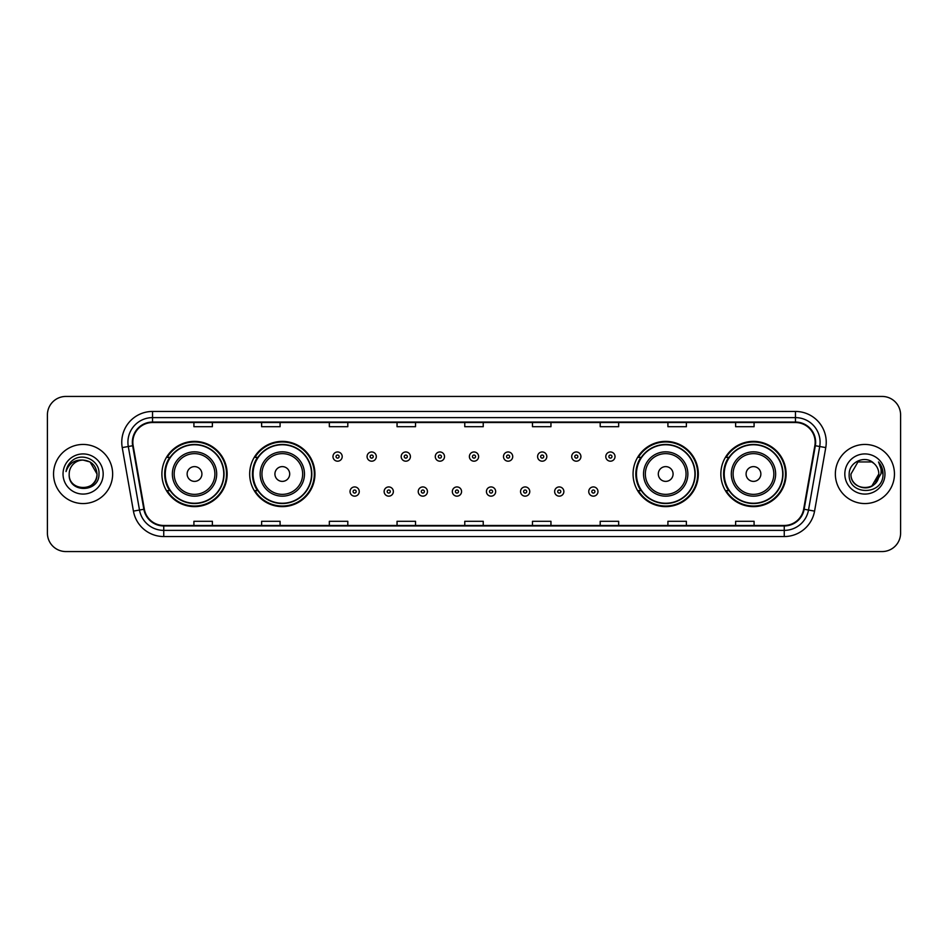 <?xml version="1.0" encoding="UTF-8"?>
<svg xmlns="http://www.w3.org/2000/svg" width="948" height="948" viewBox="0 0 948 948"><rect width="100%" height="100%" fill="white"/><g stroke="black" fill="none" stroke-linecap="round" stroke-linejoin="round"><path stroke-width="1.42" d="M720.847 474A32.623 32.623 0 0 0 753.47 506.623A32.623 32.623 0 0 0 786.105 474A32.623 32.623 0 0 0 753.47 441.377A32.623 32.623 0 0 0 720.847 474M633.063 474A32.623 32.623 0 0 0 665.697 506.623A32.623 32.623 0 0 0 698.32 474A32.623 32.623 0 0 0 665.697 441.377A32.623 32.623 0 0 0 633.063 474M249.679 474A32.623 32.623 0 0 0 282.303 506.623A32.623 32.623 0 0 0 314.937 474A32.623 32.623 0 0 0 282.303 441.377A32.623 32.623 0 0 0 249.679 474M161.895 474A32.623 32.623 0 0 0 194.53 506.623A32.623 32.623 0 0 0 227.153 474A32.623 32.623 0 0 0 194.53 441.377A32.623 32.623 0 0 0 161.895 474M169.728 490.626A29.85 29.85 0 0 1 169.728 457.374M257.501 490.626A29.85 29.85 0 0 1 257.501 457.374M640.895 490.626A29.85 29.85 0 0 1 640.895 457.374M728.668 490.626A29.85 29.85 0 0 1 728.668 457.374M47.4 414.904L47.4 533.096A18.462 18.462 0 0 0 65.862 551.558L882.138 551.558A18.462 18.462 0 0 0 900.6 533.096L900.6 414.904A18.462 18.462 0 0 0 882.138 396.442L65.862 396.442A18.462 18.462 0 0 0 47.4 414.904L47.4 533.096M53.55 474A29.554 29.554 0 0 0 83.104 503.554A29.554 29.554 0 0 0 112.646 474A29.554 29.554 0 0 0 83.104 444.446A29.554 29.554 0 0 0 53.55 474A29.554 29.554 0 0 0 83.104 503.554A29.554 29.554 0 0 0 112.646 474A29.554 29.554 0 0 0 83.104 444.446A29.554 29.554 0 0 0 53.55 474M835.354 474A29.554 29.554 0 0 0 864.896 503.554A29.554 29.554 0 0 0 894.45 474A29.554 29.554 0 0 0 864.896 444.446A29.554 29.554 0 0 0 835.354 474A29.554 29.554 0 0 0 864.896 503.554A29.554 29.554 0 0 0 894.45 474A29.554 29.554 0 0 0 864.896 444.446A29.554 29.554 0 0 0 835.354 474M132.839 442.23A19.695 19.695 0 0 1 152.545 422.535L795.455 422.535A19.695 19.695 0 0 1 814.853 445.655L803.655 509.183A19.695 19.695 0 0 1 784.257 525.465L163.743 525.465A19.695 19.695 0 0 1 144.345 509.183L133.147 445.655A19.695 19.695 0 0 1 132.839 442.23M132.353 442.23A20.192 20.192 0 0 0 132.661 445.738L143.859 509.266A20.192 20.192 0 0 0 163.743 525.95L784.257 525.95A20.192 20.192 0 0 0 804.141 509.266L815.339 445.738A20.192 20.192 0 0 0 795.455 422.05L152.545 422.05A20.192 20.192 0 0 0 132.353 442.23M122.233 447.586A30.774 30.774 0 0 1 152.545 411.456L795.455 411.456A30.774 30.774 0 0 1 825.767 447.586L814.569 511.114A30.774 30.774 0 0 1 784.257 536.544L163.743 536.544A30.774 30.774 0 0 1 133.431 511.114L122.233 447.586L128.288 446.508A24.624 24.624 0 0 1 152.545 417.618L795.455 417.618A24.624 24.624 0 0 1 819.712 446.508L808.502 510.036A24.624 24.624 0 0 1 784.257 530.382L163.743 530.382A24.624 24.624 0 0 1 139.498 510.036L128.288 446.508A24.624 24.624 0 0 1 127.921 442.23M882.138 396.442L65.862 396.442M65.862 551.558L882.138 551.558M900.6 533.096L900.6 414.904M804.141 509.266L808.502 510.036L819.712 446.508L825.767 447.586M464.769 422.535L464.769 426.707L483.231 426.707L483.231 422.535M397.046 422.535L397.046 426.707L415.52 426.707L415.52 422.535M329.335 422.535L329.335 426.707L347.809 426.707L347.809 422.535M261.624 422.535L261.624 426.707L280.087 426.707L280.087 422.535M193.913 422.535L193.913 426.707L212.376 426.707L212.376 422.535M532.48 422.535L532.48 426.707L550.954 426.707L550.954 422.535M600.191 422.535L600.191 426.707L618.665 426.707L618.665 422.535M667.913 422.535L667.913 426.707L686.376 426.707L686.376 422.535M735.624 422.535L735.624 426.707L754.087 426.707L754.087 422.535M483.231 525.465L483.231 521.293L464.769 521.293L464.769 525.465M415.52 525.465L415.52 521.293L397.046 521.293L397.046 525.465M347.809 525.465L347.809 521.293L329.335 521.293L329.335 525.465M280.087 525.465L280.087 521.293L261.624 521.293L261.624 525.465M212.376 525.465L212.376 521.293L193.913 521.293L193.913 525.465M550.954 525.465L550.954 521.293L532.48 521.293L532.48 525.465M618.665 525.465L618.665 521.293L600.191 521.293L600.191 525.465M686.376 525.465L686.376 521.293L667.913 521.293L667.913 525.465M754.087 525.465L754.087 521.293L735.624 521.293L735.624 525.465M69.192 474A13.912 13.912 0 0 1 83.104 460.088L90.06 461.949L97.016 474L90.06 461.949L83.104 460.088L90.06 461.949L97.016 474L90.06 461.949L83.104 460.088L90.06 461.949L97.016 474C97.869 491.953 68.339 491.953 69.192 474C67.889 493.446 99.599 492.996 98.971 474C100.05 460.692 82.76 452.066 72.522 460.373C68.908 463.276 66.739 466.997 66.028 471.559C68.896 463.394 74.584 459.579 83.104 460.088L90.06 461.949L97.016 474C97.869 491.953 68.339 491.953 69.192 474C68.339 491.953 97.869 491.953 97.016 474C97.869 491.953 68.339 491.953 69.192 474C68.339 491.953 97.869 491.953 97.016 474C97.869 491.953 68.339 491.953 69.192 474C68.339 491.953 97.869 491.953 97.016 474C97.869 491.953 68.339 491.953 69.192 474C68.339 491.953 97.869 491.953 97.016 474C96.921 478.574 95.037 482.307 91.364 485.198M83.104 460.088C91.553 460.906 96.198 465.551 97.016 474M63.03 474A20.074 20.074 0 0 0 83.104 494.074A20.074 20.074 0 0 0 103.178 474A20.074 20.074 0 0 0 83.104 453.926A20.074 20.074 0 0 0 63.03 474M201.912 474A7.383 7.383 0 0 0 194.53 466.617A7.383 7.383 0 0 0 187.135 474A7.383 7.383 0 0 0 194.53 481.383A7.383 7.383 0 0 0 201.912 474M216.689 474A22.16 22.16 0 0 0 194.53 451.841A22.16 22.16 0 0 0 172.358 474A22.16 22.16 0 0 0 194.53 496.16A22.16 22.16 0 0 0 216.689 474A22.16 22.16 0 0 1 194.53 496.16A22.16 22.16 0 0 1 172.358 474M223.764 474A29.246 29.246 0 0 0 194.53 444.754A29.246 29.246 0 0 0 165.284 474A29.246 29.246 0 0 0 194.53 503.246A29.246 29.246 0 0 0 223.764 474M226.536 474A32.007 32.007 0 0 1 167.168 490.626L170.13 490.626A29.518 29.518 0 0 0 224.036 474.071A29.518 29.518 0 0 0 170.13 457.374L167.168 457.374A32.007 32.007 0 0 1 226.536 474M289.697 474A7.383 7.383 0 0 0 282.303 466.617A7.383 7.383 0 0 0 274.92 474A7.383 7.383 0 0 0 282.303 481.383A7.383 7.383 0 0 0 289.697 474M304.474 474A22.16 22.16 0 0 0 282.303 451.841A22.16 22.16 0 0 0 260.143 474A22.16 22.16 0 0 0 282.303 496.16A22.16 22.16 0 0 0 304.474 474A22.16 22.16 0 0 1 282.303 496.16A22.16 22.16 0 0 1 260.143 474M311.548 474A29.246 29.246 0 0 0 282.303 444.754A29.246 29.246 0 0 0 253.069 474A29.246 29.246 0 0 0 282.303 503.246A29.246 29.246 0 0 0 311.548 474M314.321 474A32.007 32.007 0 0 1 254.953 490.626L257.915 490.626A29.518 29.518 0 0 0 311.821 474.071A29.518 29.518 0 0 0 257.915 457.374L254.953 457.374A32.007 32.007 0 0 1 314.321 474M673.08 474A7.383 7.383 0 0 0 665.697 466.617A7.383 7.383 0 0 0 658.303 474A7.383 7.383 0 0 0 665.697 481.383A7.383 7.383 0 0 0 673.08 474M687.857 474A22.16 22.16 0 0 0 665.697 451.841A22.16 22.16 0 0 0 643.526 474A22.16 22.16 0 0 0 665.697 496.16A22.16 22.16 0 0 0 687.857 474A22.16 22.16 0 0 1 665.697 496.16A22.16 22.16 0 0 1 643.526 474M694.931 474A29.246 29.246 0 0 0 665.697 444.754A29.246 29.246 0 0 0 636.452 474A29.246 29.246 0 0 0 665.697 503.246A29.246 29.246 0 0 0 694.931 474M697.704 474A32.007 32.007 0 0 1 638.336 490.626L641.298 490.626A29.518 29.518 0 0 0 695.204 474.071A29.518 29.518 0 0 0 641.298 457.374L638.336 457.374A32.007 32.007 0 0 1 697.704 474M760.865 474A7.383 7.383 0 0 0 753.47 466.617A7.383 7.383 0 0 0 746.088 474A7.383 7.383 0 0 0 753.47 481.383A7.383 7.383 0 0 0 760.865 474M775.642 474A22.16 22.16 0 0 0 753.47 451.841A22.16 22.16 0 0 0 731.311 474A22.16 22.16 0 0 0 753.47 496.16A22.16 22.16 0 0 0 775.642 474A22.16 22.16 0 0 1 753.47 496.16A22.16 22.16 0 0 1 731.311 474M782.716 474A29.246 29.246 0 0 0 753.47 444.754A29.246 29.246 0 0 0 724.236 474A29.246 29.246 0 0 0 753.47 503.246A29.246 29.246 0 0 0 782.716 474M785.489 474A32.007 32.007 0 0 1 726.121 490.626L729.083 490.626A29.518 29.518 0 0 0 782.989 474.071A29.518 29.518 0 0 0 729.083 457.374L726.121 457.374A32.007 32.007 0 0 1 785.489 474M874.009 463.489A13.912 13.912 0 0 1 878.808 474L871.852 486.051L878.808 474L875.561 482.935A13.912 13.912 0 0 0 878.808 474L875.525 482.982L878.808 474C879.661 491.953 850.131 491.953 850.984 474L857.94 461.949L871.852 461.949L874.009 463.489C865.477 454.53 849.029 461.913 849.183 474C847.619 495.484 882.446 496.041 883.015 475.043L883.038 474C882.991 469.438 881.474 465.432 878.488 461.972C880.763 465.705 881.557 469.71 880.882 474L875.561 482.935C868.178 492.924 850.261 486.537 850.984 474L857.94 461.949L871.852 461.949L874.009 463.489L871.852 461.949L857.94 461.949L850.984 474C850.131 491.953 879.661 491.953 878.808 474C879.661 491.953 850.131 491.953 850.984 474M844.822 474A20.074 20.074 0 0 0 864.896 494.074A20.074 20.074 0 0 0 884.97 474A20.074 20.074 0 0 0 864.896 453.926A20.074 20.074 0 0 0 844.822 474M878.618 462.126L883.038 474.521M342.204 456.581A4.622 4.622 0 0 1 337.583 461.19A4.622 4.622 0 0 1 332.973 456.581A4.622 4.622 0 0 1 337.583 451.959A4.622 4.622 0 0 1 342.204 456.581A4.622 4.622 0 0 0 337.583 451.959A4.622 4.622 0 0 0 332.973 456.581M376.309 456.581A4.622 4.622 0 0 1 371.687 461.19A4.622 4.622 0 0 1 367.077 456.581A4.622 4.622 0 0 1 371.687 451.959A4.622 4.622 0 0 1 376.309 456.581A4.622 4.622 0 0 0 371.687 451.959A4.622 4.622 0 0 0 367.077 456.581M410.413 456.581A4.622 4.622 0 0 1 405.791 461.19A4.622 4.622 0 0 1 401.182 456.581A4.622 4.622 0 0 1 405.791 451.959A4.622 4.622 0 0 1 410.413 456.581A4.622 4.622 0 0 0 405.791 451.959A4.622 4.622 0 0 0 401.182 456.581M444.517 456.581A4.622 4.622 0 0 1 439.896 461.19A4.622 4.622 0 0 1 435.274 456.581A4.622 4.622 0 0 1 439.896 451.959A4.622 4.622 0 0 1 444.517 456.581A4.622 4.622 0 0 0 439.896 451.959A4.622 4.622 0 0 0 435.274 456.581M478.621 456.581A4.622 4.622 0 0 1 474 461.19A4.622 4.622 0 0 1 469.379 456.581A4.622 4.622 0 0 1 474 451.959A4.622 4.622 0 0 1 478.621 456.581A4.622 4.622 0 0 0 474 451.959A4.622 4.622 0 0 0 469.379 456.581M512.726 456.581A4.622 4.622 0 0 1 508.104 461.19A4.622 4.622 0 0 1 503.483 456.581A4.622 4.622 0 0 1 508.104 451.959A4.622 4.622 0 0 1 512.726 456.581A4.622 4.622 0 0 0 508.104 451.959A4.622 4.622 0 0 0 503.483 456.581M546.818 456.581A4.622 4.622 0 0 1 542.209 461.19A4.622 4.622 0 0 1 537.587 456.581A4.622 4.622 0 0 1 542.209 451.959A4.622 4.622 0 0 1 546.818 456.581A4.622 4.622 0 0 0 542.209 451.959A4.622 4.622 0 0 0 537.587 456.581M580.923 456.581A4.622 4.622 0 0 1 576.313 461.19A4.622 4.622 0 0 1 571.691 456.581A4.622 4.622 0 0 1 576.313 451.959A4.622 4.622 0 0 1 580.923 456.581A4.622 4.622 0 0 0 576.313 451.959A4.622 4.622 0 0 0 571.691 456.581M615.027 456.581A4.622 4.622 0 0 1 610.417 461.19A4.622 4.622 0 0 1 605.796 456.581A4.622 4.622 0 0 1 610.417 451.959A4.622 4.622 0 0 1 615.027 456.581A4.622 4.622 0 0 0 610.417 451.959A4.622 4.622 0 0 0 605.796 456.581M350.025 491.55A4.622 4.622 0 0 1 354.635 486.928A4.622 4.622 0 0 1 359.256 491.55A4.622 4.622 0 0 1 354.635 496.16A4.622 4.622 0 0 1 350.025 491.55A4.622 4.622 0 0 0 354.635 496.16A4.622 4.622 0 0 0 359.256 491.55M384.13 491.55A4.622 4.622 0 0 1 388.739 486.928A4.622 4.622 0 0 1 393.361 491.55A4.622 4.622 0 0 1 388.739 496.16A4.622 4.622 0 0 1 384.13 491.55A4.622 4.622 0 0 0 388.739 496.16A4.622 4.622 0 0 0 393.361 491.55M418.234 491.55A4.622 4.622 0 0 1 422.844 486.928A4.622 4.622 0 0 1 427.465 491.55A4.622 4.622 0 0 1 422.844 496.16A4.622 4.622 0 0 1 418.234 491.55A4.622 4.622 0 0 0 422.844 496.16A4.622 4.622 0 0 0 427.465 491.55M452.326 491.55A4.622 4.622 0 0 1 456.948 486.928A4.622 4.622 0 0 1 461.569 491.55A4.622 4.622 0 0 1 456.948 496.16A4.622 4.622 0 0 1 452.326 491.55A4.622 4.622 0 0 0 456.948 496.16A4.622 4.622 0 0 0 461.569 491.55M486.431 491.55A4.622 4.622 0 0 1 491.052 486.928A4.622 4.622 0 0 1 495.674 491.55A4.622 4.622 0 0 1 491.052 496.16A4.622 4.622 0 0 1 486.431 491.55A4.622 4.622 0 0 0 491.052 496.16A4.622 4.622 0 0 0 495.674 491.55M520.535 491.55A4.622 4.622 0 0 1 525.156 486.928A4.622 4.622 0 0 1 529.766 491.55A4.622 4.622 0 0 1 525.156 496.16A4.622 4.622 0 0 1 520.535 491.55A4.622 4.622 0 0 0 525.156 496.16A4.622 4.622 0 0 0 529.766 491.55M554.639 491.55A4.622 4.622 0 0 1 559.261 486.928A4.622 4.622 0 0 1 563.87 491.55A4.622 4.622 0 0 1 559.261 496.16A4.622 4.622 0 0 1 554.639 491.55A4.622 4.622 0 0 0 559.261 496.16A4.622 4.622 0 0 0 563.87 491.55M588.744 491.55A4.622 4.622 0 0 1 593.365 486.928A4.622 4.622 0 0 1 597.975 491.55A4.622 4.622 0 0 1 593.365 496.16A4.622 4.622 0 0 1 588.744 491.55A4.622 4.622 0 0 0 593.365 496.16A4.622 4.622 0 0 0 597.975 491.55M795.455 411.456L795.455 422.05M128.288 446.508L132.661 445.738M163.743 536.544L163.743 525.95M784.257 525.95L784.257 536.544M133.431 511.114L143.859 509.266M815.339 445.738L819.712 446.508M152.545 411.456L152.545 422.05M808.502 510.036L814.569 511.114M214.888 474A20.358 20.358 0 0 0 194.53 453.642A20.358 20.358 0 0 0 174.171 474A20.358 20.358 0 0 0 194.53 494.358A20.358 20.358 0 0 0 214.888 474M302.661 474A20.358 20.358 0 0 0 282.303 453.642A20.358 20.358 0 0 0 261.944 474A20.358 20.358 0 0 0 282.303 494.358A20.358 20.358 0 0 0 302.661 474M686.056 474A20.358 20.358 0 0 0 665.697 453.642A20.358 20.358 0 0 0 645.339 474A20.358 20.358 0 0 0 665.697 494.358A20.358 20.358 0 0 0 686.056 474M773.829 474A20.358 20.358 0 0 0 753.47 453.642A20.358 20.358 0 0 0 733.112 474A20.358 20.358 0 0 0 753.47 494.358A20.358 20.358 0 0 0 773.829 474M336.042 456.581A1.541 1.541 0 0 0 337.583 458.121A1.541 1.541 0 0 0 339.123 456.581A1.541 1.541 0 0 0 337.583 455.04A1.541 1.541 0 0 0 336.042 456.581M370.147 456.581A1.541 1.541 0 0 0 371.687 458.121A1.541 1.541 0 0 0 373.228 456.581A1.541 1.541 0 0 0 371.687 455.04A1.541 1.541 0 0 0 370.147 456.581M404.251 456.581A1.541 1.541 0 0 0 405.791 458.121A1.541 1.541 0 0 0 407.332 456.581A1.541 1.541 0 0 0 405.791 455.04A1.541 1.541 0 0 0 404.251 456.581M438.355 456.581A1.541 1.541 0 0 0 439.896 458.121A1.541 1.541 0 0 0 441.436 456.581A1.541 1.541 0 0 0 439.896 455.04A1.541 1.541 0 0 0 438.355 456.581M472.459 456.581A1.541 1.541 0 0 0 474 458.121A1.541 1.541 0 0 0 475.541 456.581A1.541 1.541 0 0 0 474 455.04A1.541 1.541 0 0 0 472.459 456.581M506.564 456.581A1.541 1.541 0 0 0 508.104 458.121A1.541 1.541 0 0 0 509.645 456.581A1.541 1.541 0 0 0 508.104 455.04A1.541 1.541 0 0 0 506.564 456.581M540.668 456.581A1.541 1.541 0 0 0 542.209 458.121A1.541 1.541 0 0 0 543.749 456.581A1.541 1.541 0 0 0 542.209 455.04A1.541 1.541 0 0 0 540.668 456.581M574.772 456.581A1.541 1.541 0 0 0 576.313 458.121A1.541 1.541 0 0 0 577.853 456.581A1.541 1.541 0 0 0 576.313 455.04A1.541 1.541 0 0 0 574.772 456.581M608.877 456.581A1.541 1.541 0 0 0 610.417 458.121A1.541 1.541 0 0 0 611.958 456.581A1.541 1.541 0 0 0 610.417 455.04A1.541 1.541 0 0 0 608.877 456.581M356.175 491.55A1.541 1.541 0 0 0 354.635 490.009A1.541 1.541 0 0 0 353.094 491.55A1.541 1.541 0 0 0 354.635 493.079A1.541 1.541 0 0 0 356.175 491.55M390.28 491.55A1.541 1.541 0 0 0 388.739 490.009A1.541 1.541 0 0 0 387.199 491.55A1.541 1.541 0 0 0 388.739 493.079A1.541 1.541 0 0 0 390.28 491.55M424.384 491.55A1.541 1.541 0 0 0 422.844 490.009A1.541 1.541 0 0 0 421.303 491.55A1.541 1.541 0 0 0 422.844 493.079A1.541 1.541 0 0 0 424.384 491.55M458.488 491.55A1.541 1.541 0 0 0 456.948 490.009A1.541 1.541 0 0 0 455.407 491.55A1.541 1.541 0 0 0 456.948 493.079A1.541 1.541 0 0 0 458.488 491.55M492.593 491.55A1.541 1.541 0 0 0 491.052 490.009A1.541 1.541 0 0 0 489.512 491.55A1.541 1.541 0 0 0 491.052 493.079A1.541 1.541 0 0 0 492.593 491.55M526.697 491.55A1.541 1.541 0 0 0 525.156 490.009A1.541 1.541 0 0 0 523.616 491.55A1.541 1.541 0 0 0 525.156 493.079A1.541 1.541 0 0 0 526.697 491.55M560.801 491.55A1.541 1.541 0 0 0 559.261 490.009A1.541 1.541 0 0 0 557.72 491.55A1.541 1.541 0 0 0 559.261 493.079A1.541 1.541 0 0 0 560.801 491.55M594.906 491.55A1.541 1.541 0 0 0 593.365 490.009A1.541 1.541 0 0 0 591.825 491.55A1.541 1.541 0 0 0 593.365 493.079A1.541 1.541 0 0 0 594.906 491.55"/></g></svg>
